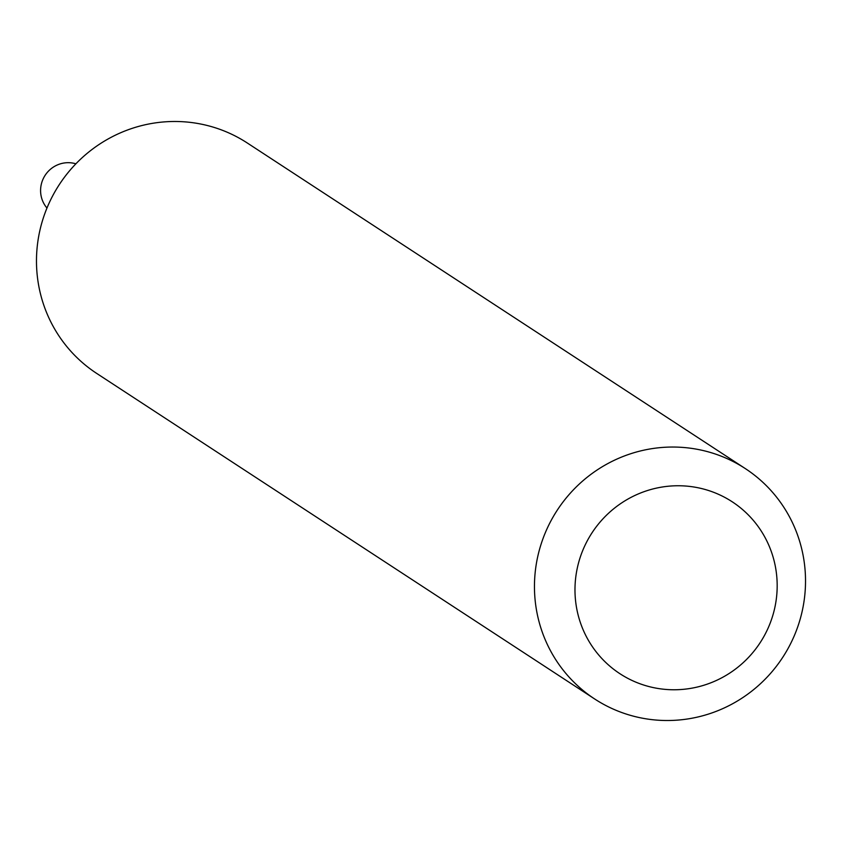 <?xml version="1.0" encoding="UTF-8"?>
<svg xmlns="http://www.w3.org/2000/svg" width="842" height="842" viewBox="0 0 842 842"><rect width="100%" height="100%" fill="white"/><g stroke="black" fill="none" stroke-linecap="round" stroke-linejoin="round"><path stroke-width="1.26" d="M75.875 163.801A27.502 26.902 123.2 0 0 73.507 163.211A27.502 26.902 123.2 0 0 44.489 176.346A27.502 26.902 123.2 0 0 46.963 208.037M654.266 687.788A102.671 100.43 123.2 0 0 774.798 607.745A102.671 100.43 123.2 0 0 697.892 487.728A102.671 100.43 123.2 0 0 577.359 567.782A102.671 100.43 123.2 0 0 654.266 687.788M640.762 717.868A137.635 134.625 123.2 0 0 794.648 634.889A137.635 134.625 123.2 0 0 745.307 468.584A137.635 134.625 123.2 0 0 699.228 449.691A137.635 134.625 123.2 0 0 545.332 532.67A137.635 134.625 123.2 0 0 594.684 698.986A137.635 134.625 123.2 0 0 640.762 717.868M745.307 468.584L247.316 143.014A137.635 134.625 123.2 0 0 201.238 124.132A137.635 134.625 123.2 0 0 47.352 207.111A137.635 134.625 123.2 0 0 96.693 373.416L594.684 698.986"/></g></svg>
